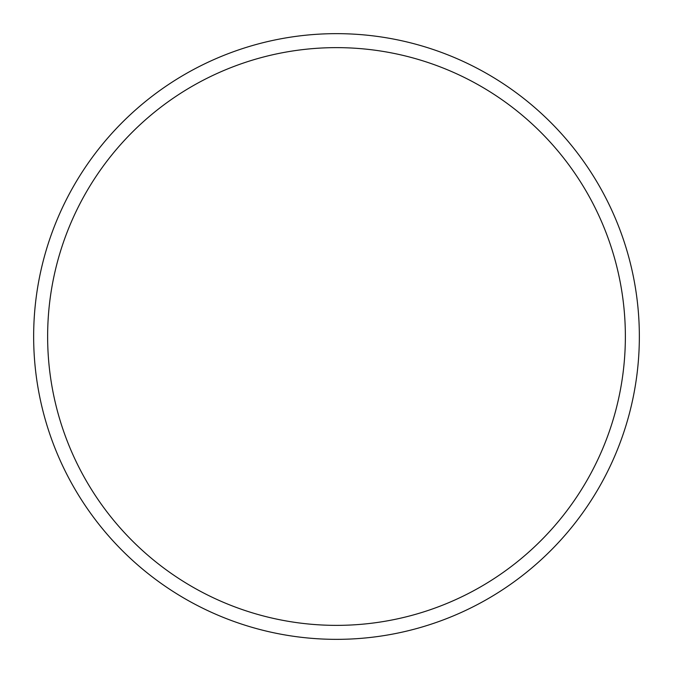 <?xml version="1.0" encoding="UTF-8"?>
<svg xmlns="http://www.w3.org/2000/svg" width="673" height="673" viewBox="0 0 673 673"><rect width="100%" height="100%" fill="white"/><g stroke="black" fill="none" stroke-linecap="round" stroke-linejoin="round"><path stroke-width="1.01" d="M33.65 336.5A302.85 302.85 0 0 0 336.5 639.35A302.85 302.85 0 0 0 639.35 336.5A302.85 302.85 0 0 0 336.5 33.65A302.85 302.85 0 0 0 33.65 336.5M47.632 336.5A288.868 288.868 0 0 1 336.5 47.632A288.868 288.868 0 0 1 625.368 336.5A288.868 288.868 0 0 1 336.5 625.368A288.868 288.868 0 0 1 47.632 336.5"/></g></svg>
